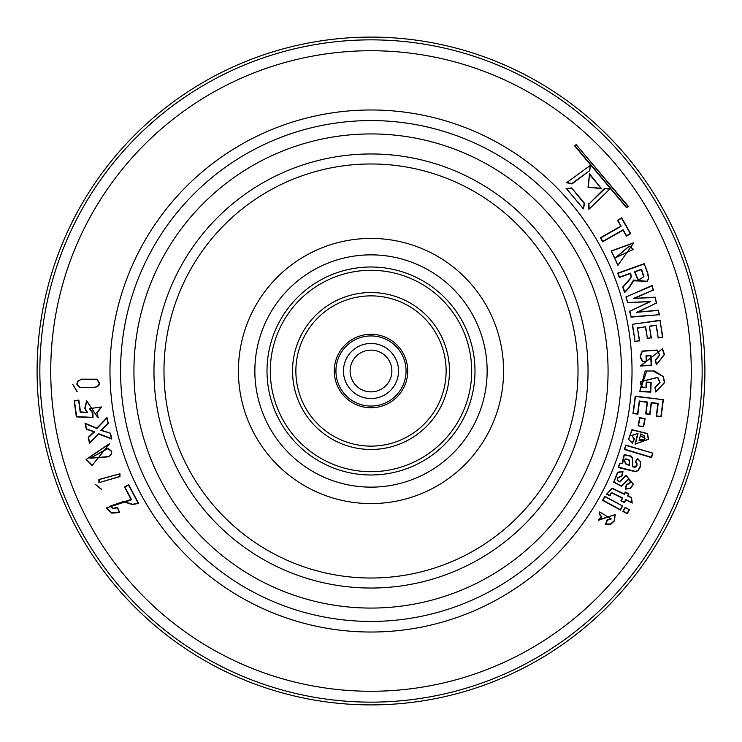 <?xml version="1.0" encoding="UTF-8"?>
<svg xmlns="http://www.w3.org/2000/svg" width="742" height="742" viewBox="0 0 742 742"><rect width="100%" height="100%" fill="white"/><g stroke="black" fill="none" stroke-linecap="round" stroke-linejoin="round"><path stroke-width="1.11" d="M704.9 371A333.9 333.9 0 0 0 371 37.1A333.9 333.9 0 0 0 37.1 371A333.9 333.9 0 0 0 371 704.9A333.9 333.9 0 0 0 704.9 371A333.9 333.9 0 0 1 371 704.9A333.9 333.9 0 0 1 37.1 371A333.9 333.9 0 0 1 371 37.1A333.9 333.9 0 0 1 704.9 371M620.535 481.261L620.024 481.345M639.585 439.997L643.425 440.164M639.66 439.709L643.815 439.885M644.779 437.724L640.634 435.786M644.77 438.049L640.559 436.083M123.589 501.731L132.438 504.579L138.587 503.41L128.7 484.674L124.47 486.91L131.065 499.394L106.375 508.029L111.708 513.149L119.666 512.564L117.505 507.398L112.895 508.344L110.308 506.063L123.71 501.453L132.475 504.282L138.197 503.28L128.579 485.073L124.879 487.03L131.64 499.839L106.644 507.89L111.829 512.87L119.276 512.407L117.357 507.816L112.793 508.622L110.048 506.202L123.71 501.453M101.71 489.683L95.124 484.201L101.775 489.386M92.119 465.494L109.491 443.688L86.053 459.446L92.119 465.494L109.417 443.976L86.341 459.354L92.212 465.206M110.484 433.226L101.237 430.221L108.323 423.58L106.969 417.551L96.812 428.153L85.024 423.237L86.35 429.154L93.965 431.863L88.187 437.372L89.522 443.289L98.528 433.977L111.801 439.088L110.484 433.226L100.671 430.341L107.998 423.478L106.802 418.154L96.887 428.505L85.441 423.728L86.61 428.932L94.661 431.788L88.521 437.465L89.689 442.696L98.454 433.634L111.393 438.605L110.233 433.449M97.898 417.755L86.619 400.856L84.764 408.267L86.721 412.311L80.479 411.931L78.875 400.086L74.135 400.736L76.333 416.883L93.056 417.672L92.908 412.895L89.634 408.619L101.478 406.987L96.822 412.385L97.898 417.755L86.86 401.032L85.061 408.23L87.602 412.654L80.219 412.209L78.624 400.42L74.478 400.986L76.593 416.596L92.75 417.356L92.62 413.071L89.346 408.666L101.775 406.941L97.165 412.589L98.139 417.394M77.01 391.693L72.707 384.3L77.168 391.442M663.348 399.715L635.198 396.126L632.982 413.535L637.879 414.157L639.511 401.329L647.154 402.303L645.679 413.906L649.964 414.453L651.439 402.841L657.866 403.667L656.271 416.188L661.178 416.809L663.348 399.715L635.449 396.46L633.306 413.275L637.619 413.823L639.252 400.995L647.488 402.043L646.004 413.646L649.704 414.119L651.179 402.516L658.191 403.407L656.605 415.928L660.909 416.475L663.014 399.966M638.129 425.797L643.574 426.826L645.123 418.664L639.678 417.635L638.129 425.797L643.342 426.483L644.779 418.905L639.91 417.978L638.472 425.556M628.557 439.412L632.444 443.206L634.438 438.93L632.091 435.563L637.712 433.402L635.059 444.161L648.647 439.273L647.432 433.513L631.924 429.655L628.557 439.412L632.305 442.788L634.048 439.069L631.804 435.489L638.064 433.18L635.412 443.957L648.36 439.199L647.182 433.699L632.045 429.915L628.826 439.283M652.904 453.204L625.729 445.033L624.393 449.457L651.578 457.619L652.904 453.204L625.923 445.404L624.764 449.253L651.374 457.248L652.533 453.399M640.708 461.997L637.508 458.38L635.189 462.127L636.682 463.648L636.682 465.28L634.772 467.006L632.657 466.449L632.676 458.426L631.34 456.154L624.18 454.586L622.056 463.37L619.755 463.156L618.197 467.516L635.532 471.727L638.231 470.502L640.374 466.857L640.708 461.997L637.601 458.797L635.588 462.043L636.961 463.527L636.961 465.364L636.033 466.82L634.772 467.302L632.388 466.672L632.388 458.5L631.127 456.358L624.291 454.855L622.621 463.722L619.95 463.472L618.643 467.163L635.495 471.43L638.027 470.28L640.096 466.746L640.42 462.09M617.455 480.176L617.789 477.931L621.907 476.178L623.011 471.624L617.632 472.181L613.662 482.161L621.49 486.353L628.4 479.629L630.283 480.566L629.763 482.857L626.248 484.776L625.395 489.108L630.236 488.524L633.492 484.359L625.933 475.242L619.607 481.577L617.159 480.25L617.511 477.802L621.685 475.826L622.649 471.847L617.771 472.441L613.931 482.059L621.397 486.066L628.261 479.36L630.57 480.51L630.041 482.968L626.48 485.11L625.738 488.857L630.088 488.264L633.214 484.238L626.062 475.511L619.691 481.864L617.159 480.25M620.906 500.859L624.495 502.659L625.877 499.904L632.221 503.076L631.507 497.548L627.945 495.767L628.901 493.847L625.311 492.048L624.356 493.968L612.15 488.18L606.464 494.33L610.239 495.786L610.657 493.792L611.89 493.05L622.288 498.105L620.906 500.859L624.356 502.26L625.738 499.496L631.859 502.557L631.229 497.743L627.537 495.897L628.502 493.977L625.441 492.447L624.476 494.367L612.076 488.468L606.761 494.126L609.97 495.359L610.388 493.643L611.909 492.753L622.677 497.965L621.304 500.729M622.686 506.044L604.823 496.268L602.615 500.312L620.47 510.088L622.686 506.044L604.943 496.667L603.014 500.191L620.349 509.68L622.278 506.155M629.448 509.745L625.116 507.37L622.9 511.414L627.231 513.789L629.448 509.745L625.228 507.778L623.308 511.294L627.12 513.381L629.04 509.856M599.963 512.128L611.046 518.825L607.206 519.762L605.583 524.186L610.74 524.26L614.441 520.958L615.164 514.596L598.581 520.244L601.799 516.794L599.684 514.234L599.703 511.961L611.297 518.973L607.383 520.142L605.973 523.982L610.629 523.973L614.191 520.791L614.877 514.688L598.562 519.827L601.363 516.822L599.397 514.317L599.703 511.961M663.302 376.556L654.583 371L645.123 371L639.669 391.674L650.771 392.101L651.151 382.26L646.208 382.065L646.013 387.287L642.674 387.166L641.144 384.495L640.671 381.657L657.662 377.548L659.777 382.38L654.954 387.324L655.705 391.98L664.711 382.501L663.302 376.556L652.821 371L646.736 371L639.789 391.377L650.484 391.795L650.836 382.538L646.495 382.371L646.291 387.602L642.526 387.454L640.856 384.588L640.374 381.638L657.857 377.326L660.074 382.39L655.297 387.556L655.956 391.646L664.405 382.492L663.042 376.704M120.575 371A250.425 250.425 0 0 1 371 120.575A250.425 250.425 0 0 1 621.425 371A250.425 250.425 0 0 1 371 621.425A250.425 250.425 0 0 1 120.575 371M133.931 371A237.069 237.069 0 0 1 371 133.931A237.069 237.069 0 0 1 608.069 371A237.069 237.069 0 0 1 371 608.069A237.069 237.069 0 0 1 133.931 371A237.069 237.069 0 0 1 371 133.931A237.069 237.069 0 0 1 608.069 371A237.069 237.069 0 0 1 371 608.069A237.069 237.069 0 0 1 133.931 371M131.065 499.394L131.64 499.839M99.196 482.532L99.14 479.573L119.685 473.906L119.722 476.494L98.927 482.643L98.862 479.462L119.963 473.786L120 476.596L98.927 482.643M108.49 456.562L90.255 458.148L108.007 448.595L111.448 451.405L111.244 453.974L108.657 456.812L89.977 458.241L108.063 448.307L111.736 451.322L111.513 454.104L108.657 456.812M101.237 430.221L100.671 430.341M106.969 417.551L106.802 418.154M85.024 423.237L85.441 423.728M93.965 431.863L94.661 431.788M89.522 443.289L89.689 442.696M111.801 439.088L111.393 438.605M86.721 412.311L87.602 412.654M81.397 379.45L96.72 379.468L99.307 383.067L98.454 385.515L95.124 387.287L79.728 387.315L77.103 384.106L78.068 381.332L81.323 379.162L96.85 379.199L99.614 383.058L98.686 385.701L95.217 387.565L79.617 387.593L76.806 384.124L77.845 381.138L81.323 379.162M627.862 206.248L576.348 144.857L575.069 145.933L626.582 207.315L628.279 206.276L576.348 144.857M576.386 144.43L574.651 145.886L626.545 207.732L628.279 206.276M604.665 188.811L588.925 204.022L589.185 209.031L609.655 189.247L604.396 188.487L588.925 204.022M588.61 203.744L588.907 209.337L609.655 189.247M609.98 188.978L604.396 188.487M589.204 174.045L601.345 188.524L588.035 187.355L589.528 173.776L601.345 188.524M601.669 188.245L588.035 187.355M588.36 187.086L589.528 173.776M571.368 188.245L566.359 188.505L583.138 208.502L584.269 203.623L571.646 187.93L566.359 188.505M566.053 188.227L583.36 208.854L584.622 203.391L571.646 187.93M589.927 165.735L566.888 182.458L571.767 183.589L589.491 170.725L590.252 165.457L566.888 182.458M566.536 182.68L571.999 183.942L589.491 170.725M589.76 171.04L590.252 165.457M620.757 226.18L600.38 237.765L602.662 241.781L623.039 230.196L626.396 236.095L630.691 233.656L621.703 217.86L617.409 220.3L621.156 226.301L600.779 237.876L602.773 241.382L623.15 229.797L626.508 235.687L630.283 233.544L621.592 218.259L617.817 220.411L621.156 226.301M633.223 249.498L615.879 257.548L629.17 246.353L633.492 249.377L615.6 257.669L629.235 246.066L633.492 249.377M617.891 265.311L633.789 242.773L611.195 250.963L617.891 265.311L633.622 243.024L611.454 251.093L617.956 265.024M643.889 276.516L639.048 279.957L637.406 278.881L634.568 271.72L641.524 269.235L643.889 276.516L639.048 279.957M639.122 279.66L637.656 278.714L634.957 271.897L641.348 269.615L643.592 276.543M648.48 278.074L647.441 272.898L644.26 263.985L618.095 273.316L619.449 277.109L630.487 273.177L630.895 274.308L631.331 276.683L630.654 278.435L623.03 287.145L624.764 292.023L628.678 287.887L633.585 280.059L646.931 281.292L648.777 278.102L647.729 272.796L644.26 263.985M644.446 263.605L617.715 273.139L619.273 277.489L630.31 273.557L630.617 274.401L631.043 276.645L630.403 278.278L622.686 287.08L624.653 292.571L628.901 288.091L633.687 280.828L646.931 281.292M647.154 281.487L648.777 278.102M633.687 280.828L633.585 280.059M624.653 292.571L624.764 292.023M626.285 297.18L627.602 302.504L650.623 301.54L629.791 311.297L631.164 316.825L659.267 314.719L658.2 310.434L636.599 312.336L656.373 303.061L654.991 297.477L633.529 298.432L653.155 290.085L652.097 285.828L625.942 297.004L627.602 302.504M627.38 302.81L650.623 301.54M649.167 301.892L629.791 311.297M629.439 311.13L631.164 316.825M630.932 317.14L659.267 314.719M659.638 314.988L658.2 310.434M658.432 310.119L636.599 312.336M638.268 311.89L656.373 303.061M656.726 303.228L654.991 297.477M655.223 297.171L633.529 298.432M635.161 298.061L653.155 290.085M653.507 290.261L652.097 285.828M652.301 285.41L625.942 297.004M632.583 324.569L635.031 341.357L639.335 340.726L637.461 327.927L645.679 326.73L647.367 338.306L651.059 337.768L649.361 326.192L656.364 325.172L658.182 337.656L662.485 337.035L660.074 320.553L632.249 324.319L635.031 341.357M634.79 341.691L639.335 340.726M639.678 340.977L637.461 327.927M637.805 328.177L645.679 326.73M645.429 327.064L647.367 338.306M647.117 338.64L651.059 337.768M651.393 338.018L649.361 326.192M649.704 326.443L656.364 325.172M656.113 325.506L658.182 337.656M657.941 338L662.485 337.035M662.829 337.285L660.074 320.553M660.334 320.219L632.249 324.319M650.947 355.585L646.013 355.863L646.319 361.085L642.98 361.271L641.199 358.757L640.467 355.975L642.461 351.254L656.995 350.28L659.555 354.88L655.223 360.269L656.41 364.823L664.47 354.537L662.504 348.749L640.42 366.047L651.513 365.416L650.947 355.585L646.328 356.141L646.625 361.363L642.86 361.577L640.93 358.887L640.161 355.993L642.257 351.031L657.152 350.029L659.851 354.862L655.585 360.464L656.624 364.47L664.173 354.555L662.263 348.925L640.504 365.741L651.188 365.138L650.669 355.891M639.094 440.711L640.763 433.931L644.297 435.814L644.993 438.559L643.166 440.627L639.094 440.711L640.763 433.931M644.297 435.814L644.715 438.494L643.166 440.627M643.045 440.358L639.465 440.488M629.29 460.059L629.504 465.642L625.385 463.824L624.402 460.235L625.775 458.853L629.29 460.059L629.559 462.795M629.262 462.776L629.504 465.642M629.17 465.206L625.589 463.602L624.681 460.346L625.877 459.14L629.031 460.207M622.056 463.37L622.621 463.722M632.221 503.076L631.859 502.557M292.534 371A78.466 78.466 0 0 1 371 292.534A78.466 78.466 0 0 1 449.466 371A78.466 78.466 0 0 1 371 449.466A78.466 78.466 0 0 1 292.534 371A78.466 78.466 0 0 0 443.521 400.958M153.965 371A217.035 217.035 0 0 1 371 153.965A217.035 217.035 0 0 1 588.035 371A217.035 217.035 0 0 1 371 588.035A217.035 217.035 0 0 1 153.965 371M381.518 345.54A27.547 27.547 0 0 1 396.46 381.518A27.547 27.547 0 0 1 360.482 396.46A27.547 27.547 0 0 1 345.54 360.482A27.547 27.547 0 0 1 381.518 345.54M363.033 390.292A20.869 20.869 0 0 0 390.292 378.967A20.869 20.869 0 0 0 378.967 351.708A20.869 20.869 0 0 0 351.708 363.033A20.869 20.869 0 0 0 363.033 390.292M385.024 337.053A36.729 36.729 0 0 0 337.053 356.976A36.729 36.729 0 0 0 356.976 404.947A36.729 36.729 0 0 0 404.947 385.024A36.729 36.729 0 0 0 385.024 337.053M298.479 341.042A78.466 78.466 0 0 1 449.466 371M632.026 371A261.026 261.026 0 0 1 371 632.026A261.026 261.026 0 0 1 109.974 371A261.026 261.026 0 0 1 371 109.974A261.026 261.026 0 0 1 632.026 371M50.734 371A320.266 320.266 0 0 0 371 691.266A320.266 320.266 0 0 0 691.266 371A320.266 320.266 0 0 0 371 50.734A320.266 320.266 0 0 0 50.734 371M702.145 371A331.145 331.145 0 0 1 371 702.145A331.145 331.145 0 0 1 39.855 371A331.145 331.145 0 0 1 371 39.855A331.145 331.145 0 0 1 702.145 371M474.991 371A103.991 103.991 0 0 1 371 474.991A103.991 103.991 0 0 1 267.009 371A103.991 103.991 0 0 1 371 267.009A103.991 103.991 0 0 1 474.991 371M270.301 371A100.699 100.699 0 0 0 371 471.699A100.699 100.699 0 0 0 471.699 371A100.699 100.699 0 0 0 371 270.301A100.699 100.699 0 0 0 270.301 371M254.858 371A116.142 116.142 0 0 0 371 487.142A116.142 116.142 0 0 0 487.142 371A116.142 116.142 0 0 0 371 254.858A116.142 116.142 0 0 0 254.858 371M238.414 371A132.586 132.586 0 0 1 371 238.414A132.586 132.586 0 0 1 503.586 371A132.586 132.586 0 0 1 371 503.586A132.586 132.586 0 0 1 238.414 371M578.018 371A207.018 207.018 0 0 0 371 163.982A207.018 207.018 0 0 0 163.982 371A207.018 207.018 0 0 0 371 578.018A207.018 207.018 0 0 0 578.018 371M384.384 338.593A35.059 35.059 0 0 0 338.593 357.616A35.059 35.059 0 0 0 357.616 403.407A35.059 35.059 0 0 0 403.407 384.384A35.059 35.059 0 0 0 384.384 338.593M399.688 301.567A75.127 75.127 0 0 0 301.567 342.312A75.127 75.127 0 0 0 342.312 440.433A75.127 75.127 0 0 0 440.433 399.688A75.127 75.127 0 0 0 399.688 301.567"/></g></svg>
